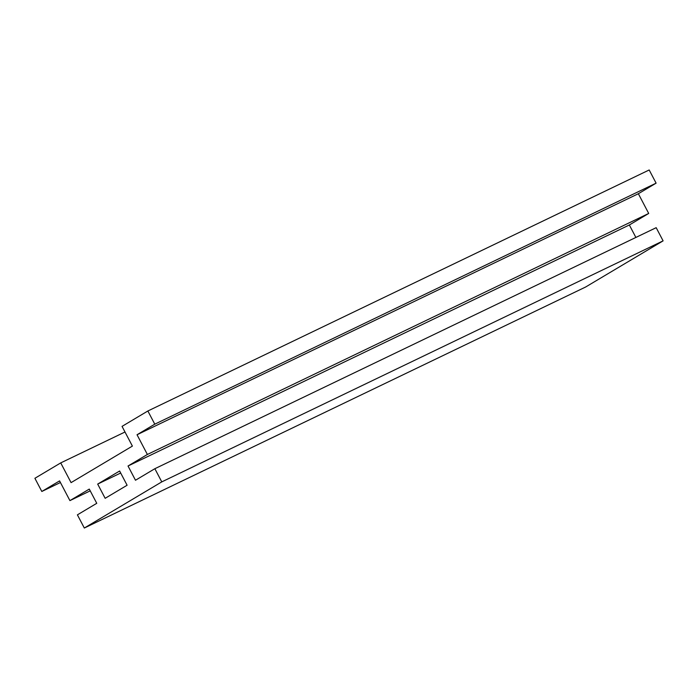 <?xml version="1.0" encoding="UTF-8"?>
<svg xmlns="http://www.w3.org/2000/svg" width="698" height="698" viewBox="0 0 698 698"><rect width="100%" height="100%" fill="white"/><g stroke="black" fill="none" stroke-linecap="round" stroke-linejoin="round"><path stroke-width="1.05" d="M97.685 484.08L105.154 498.311L127.106 485.241L119.628 471.002L97.685 484.08L120.684 473.017M60.429 482.519L41.819 491.471L34.9 478.287L60.717 462.905L71.074 482.623L132.393 446.092L122.045 426.373L147.863 410.991L154.782 424.175L137.035 434.749L147.383 454.468L128.022 466.002L135.491 480.241L154.86 468.707L161.779 481.882L84.318 528.028L77.399 514.845L96.76 503.31L89.292 489.08L69.922 500.614L90.225 490.851M69.922 500.614L59.574 480.896L41.819 491.471M161.779 481.882L663.1 240.862L585.639 287.009L84.318 528.028M663.1 240.862L656.181 227.679L154.86 468.707M635.878 237.442L629.343 224.983L128.022 466.002M629.343 224.983L648.704 213.448L147.383 454.468M648.704 213.448L638.356 193.73L137.035 434.749M638.356 193.73L656.103 183.155L154.782 424.175M656.103 183.155L649.184 169.972L147.863 410.991M124.994 432.001L60.717 462.905"/></g></svg>
